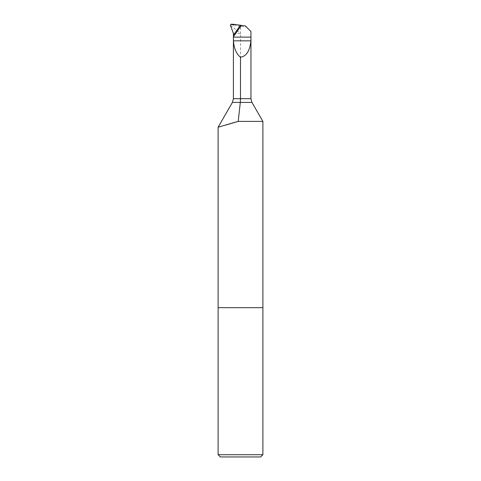 <?xml version="1.0" encoding="UTF-8"?>
<svg xmlns="http://www.w3.org/2000/svg" width="481" height="481" viewBox="0 0 481 481"><rect width="100%" height="100%" fill="white"/><g stroke="black" fill="none" stroke-linecap="round" stroke-linejoin="round"><path stroke-width="0.36" stroke-dasharray="2.4 1.8" d="M233.429 33.568L240.5 33.568L240.5 98.689L250.95 98.689L233.411 98.689L240.5 98.689L240.308 102.417L232.407 102.417M231.824 24.05L230.423 25.162M245.376 25.944L246.44 27.002L240.5 26.365L240.5 33.568L230.423 25.18M233.411 24.994L233.411 24.284M250.95 31.512L246.44 27.002M240.5 26.365L231.409 24.447M260.654 456.95L220.346 456.95M262.891 454.713L218.109 454.713M218.109 307.672L262.891 307.672L218.109 307.672M262.891 121.374L238.215 121.374L240.308 102.417L251.948 102.417M236.544 121.885L235.979 122.06M233.766 122.727L232.876 122.998M232.034 123.244L231.493 123.407M230.904 123.581L230.387 123.731M228.487 124.284L227.868 124.465M227.399 124.597L226.942 124.729M226.503 124.856L225.914 125.024M225.493 125.144L224.982 125.288M224.94 125.3L220.641 126.497"/><path stroke-width="0.72" d="M233.453 40.843L233.411 37.109L250.95 37.109L250.902 40.843L233.453 40.843C234.037 48.581 236.381 54.04 240.5 57.209L240.5 98.689L233.411 98.689L250.95 98.689L250.95 31.512L245.376 25.944L241.342 25.373L233.411 36.7L233.429 33.568L230.423 25.18L230.952 24.218L233.411 24.994L233.411 24.284L230.952 24.218M233.411 24.284L241.342 25.373M262.891 454.713L260.654 456.95L220.346 456.95L218.109 454.713L262.891 454.713L262.891 307.672L218.109 307.672L262.891 307.672L262.891 121.374L238.215 121.374L218.109 127.188L238.215 121.374L240.308 102.417L251.948 102.417L250.95 98.689L240.5 98.689L240.308 102.417L232.407 102.417L233.411 98.689L233.411 36.7M240.5 57.209C246.374 56.343 249.843 50.89 250.902 40.843M238.215 121.374L236.544 121.885M235.979 122.06L233.766 122.727M232.876 122.998L232.034 123.244M231.493 123.407L230.904 123.581M230.387 123.731L228.487 124.284M227.868 124.465L227.399 124.597M226.942 124.729L226.503 124.856M225.914 125.024L225.493 125.144M220.641 126.497L219.258 126.876M219.162 126.9L218.109 127.188L218.109 454.713M240.35 25.319L233.435 35.191M251.948 102.417L262.891 121.374M232.407 102.417L218.109 127.188"/></g></svg>

